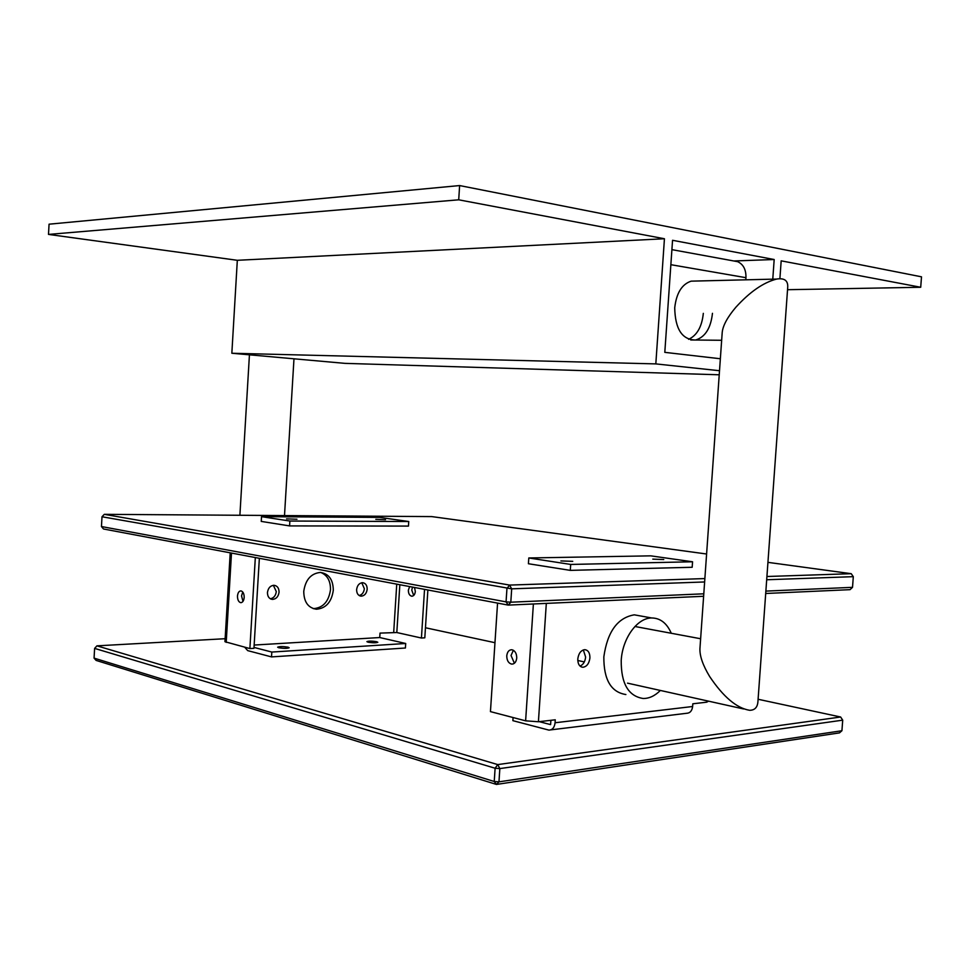 <?xml version="1.0" encoding="UTF-8"?>
<svg xmlns="http://www.w3.org/2000/svg" width="970" height="970" viewBox="0 0 970 970"><rect width="100%" height="100%" fill="white"/><g stroke="black" fill="none" stroke-linecap="round" stroke-linejoin="round"><path stroke-width="1.45" d="M320.791 572.47C327.375 575.186 330.6 580.957 330.479 589.796C328.745 601.497 323.131 607.778 313.625 608.626L313.152 608.59M303.755 591.348C303.889 601.933 308.108 607.899 316.426 609.233C325.932 608.384 331.558 602.091 333.292 590.366C333.171 579.636 328.842 573.658 320.294 572.445C310.994 573.452 305.477 579.757 303.755 591.348M279.069 592.161C278.39 596.659 276.195 599.072 272.461 599.411C269.175 598.902 267.502 596.611 267.453 592.549C268.12 588.062 270.303 585.65 273.989 585.286C277.311 585.771 279.008 588.062 279.069 592.161M270.339 598.793C273.746 598.102 275.735 595.701 276.292 591.567L273.358 585.31M367.181 589.251C366.563 593.519 364.562 595.822 361.192 596.162C358.172 595.689 356.657 593.507 356.62 589.602C357.239 585.346 359.227 583.043 362.574 582.679C365.617 583.14 367.145 585.322 367.181 589.251M359.179 595.544C362.149 594.755 363.871 592.476 364.356 588.693L361.762 582.74M368.115 642.213L366.89 641.643C368.576 640.928 371.801 640.94 376.59 641.691L377.827 642.273C376.142 642.977 372.904 642.964 368.115 642.213M278.729 647.754L277.638 647.196C279.554 646.372 283.022 646.372 288.066 647.184L289.169 647.754C287.265 648.566 283.786 648.566 278.729 647.754M412.577 587.117L411.741 590.051L413.693 595.471M414.517 587.48L415.33 591.494C414.942 594.586 413.717 596.15 411.668 596.198C409.486 595.568 408.382 593.555 408.358 590.172L409.643 586.559M242.755 592.003L241.542 595.895L242.985 601.4M237.48 596.029C237.868 592.634 239.056 590.924 241.045 590.9C243.13 591.603 244.185 593.81 244.185 597.52C243.797 600.903 242.621 602.612 240.633 602.649C238.535 601.946 237.492 599.739 237.48 596.029M254.152 645.05L379.743 637.545L380.022 633.107L396.815 632.537L399.846 584.716M396.815 632.537L421.429 638.03L424.811 637.811L427.879 589.99M254.019 647.427L271.818 652.058L405.702 643.486L379.743 637.545M230.217 552.815L224.955 641.703L249.884 648.578L253.958 648.324L259.354 558.296M271.818 652.058L271.527 656.908L247.714 650.627L244.707 647.22M421.429 638.03L424.533 589.36M405.702 643.486L405.411 648.009L271.527 656.908M249.884 648.578L255.328 557.544M589.918 657.975C589.117 663.589 586.777 666.681 582.885 667.263C579.466 666.778 577.768 664.001 577.793 658.957C578.581 653.368 580.909 650.276 584.777 649.67C588.232 650.143 589.942 652.907 589.918 657.975M580.048 666.087C583.225 664.705 585.08 661.698 585.625 657.078L583.334 649.912M513.385 650.264L511.032 655.502L514.403 663.25M506.764 655.817C507.298 651.755 509.02 649.73 511.93 649.754C515.082 650.676 516.683 653.44 516.743 658.036C516.21 662.086 514.5 664.111 511.602 664.098C508.425 663.177 506.813 660.424 506.764 655.817M546.316 603.388L538.411 721.753L555.264 719.801L555.07 722.759C554.452 727.561 552.391 730.01 548.899 730.107L512.875 720.661L513.082 717.545M708.536 701.152L706.706 702.183L692.822 703.796L692.628 706.512C692.034 710.913 689.985 713.168 686.505 713.302L550.73 729.876M550.887 720.31L550.608 724.614L539.259 721.656M538.411 721.753L525.619 720.831L490.444 711.616L497.561 603.097M641.061 616.047L634.283 614.834C617.538 617.72 607.39 631.737 603.837 656.86C603.704 679.667 611.051 692.216 625.88 694.532M660.352 690.446C654.956 695.854 649.245 698.533 643.207 698.497C628.378 696.205 621.055 683.547 621.212 660.497C622.413 638.248 637.351 617.757 651.694 617.963C660.352 618.096 666.875 623.201 671.276 633.264M776.63 279.069C784.293 277.856 788.004 280.488 787.737 286.974L757.909 701.856C757.412 707.469 754.648 710.27 749.616 710.295C736.654 708.148 723.353 696.909 709.701 676.599C702.874 665.311 699.612 655.95 699.94 648.53L722.213 332.407C722.893 325.605 727.427 317.226 735.818 307.296C749.846 291.849 763.451 282.44 776.63 279.069L691.161 281.154C681.874 284.222 676.393 293.11 674.72 307.829C675.168 329.097 682.14 339.827 695.611 340.021C705.166 337.099 710.792 328.2 712.465 313.31M703.323 313.358C701.928 326.732 697.018 335.39 688.603 339.318M696.06 281.033L691.161 281.154M745.797 279.821L745.954 277.687C746.148 269.721 743.396 264.386 737.697 261.682L733.756 260.966L774.181 259.523L672.549 240.293L664.802 352.353L720.346 358.754M664.438 238.753L237.323 260.299L48.5 234.413L458.713 199.808L664.438 238.753L655.817 363.895L719.51 370.722M458.713 199.808L459.622 185.561L921.5 276.826L920.712 287.265L787.543 289.703M48.5 234.413L49.058 224.191L459.622 185.561M779.892 278.729L781.177 260.845L920.712 287.265M772.775 279.166L774.181 259.523M719.219 374.784L344.98 363.362L231.842 353.25L237.323 260.299M655.817 363.895L231.842 353.25M225.137 638.709L96.927 645.85L497.743 764.59L840.638 717.012L758.091 699.261M584.328 661.916L577.78 660.497M494.967 642.698L425.466 627.76M96.927 645.85L94.611 648.396L495.112 768.24L499.841 768.592L498.968 781.844L841.924 730.737L839.462 732.884L496.446 784.439L96.103 660.412L94.066 658.121L494.239 781.493L495.112 768.24L497.743 764.59L499.841 768.592L842.712 720.152L840.638 717.012M498.968 781.844L496.446 784.439L494.239 781.493L498.968 781.844M841.924 730.737L842.712 720.152M94.611 648.396L94.066 658.121M703.614 596.283L508.256 605.11L103.499 528.989L101.45 526.54L506.061 601.873L506.946 588.511L509.577 585.08L704.863 578.569M765.863 591.106L852.521 587.335L850.047 589.663L765.694 593.482M766.918 576.507L851.223 573.694L767.937 562.357M706.596 554.003L431.759 516.598L104.323 514.33L509.577 585.08L511.687 588.838L704.632 581.964M508.256 605.11L506.061 601.873L510.802 602.2L508.256 605.11M703.796 593.81L510.802 602.2L511.687 588.838L102.008 516.755L101.45 526.54M766.688 579.757L853.309 576.665L851.223 573.694M104.323 514.33L102.008 516.755M852.521 587.335L853.309 576.665M375.802 519.338L385.526 519.702L375.802 519.338M286.538 518.877L296.978 519.229L286.538 518.877M408.746 521.52L408.467 526.092L289.581 525.91L261.245 521.411L261.524 516.658L289.872 521.035L408.746 521.52L379.67 517.398L261.524 516.658M289.581 525.91L289.872 521.035M560.903 560.939L572.736 561.339L560.903 560.939M652.798 559.132L663.759 559.544L652.798 559.132M692.556 561.775L692.18 567.268L570.299 570.372L528.42 563.74L528.795 557.968L570.687 564.443L692.556 561.775L650.712 555.846L528.795 557.968M570.299 570.372L570.687 564.443M393.699 632.319L396.742 584.134M226.204 642.37L231.503 553.058M555.07 722.759L692.628 706.512M706.706 702.183L706.803 700.776M533.391 603.971L525.619 720.831M745.954 277.687L670.864 264.689M313.625 608.626L316.426 609.233M270.921 599.072L272.461 599.411M359.918 595.907L361.192 596.162M411.668 596.198L412.383 596.162M240.633 602.649L241.336 602.625M581.272 666.911L582.885 667.263M511.602 664.098L513.045 663.989M284.501 515.579L293.983 358.803M239.893 515.264L249.435 354.814M651.694 617.963L634.283 614.834M700.631 638.745L634.938 626.487M743.553 708.949L627.517 683.147M721.656 340.288L690.713 339.973M737.697 261.682L671.907 249.642"/></g></svg>
